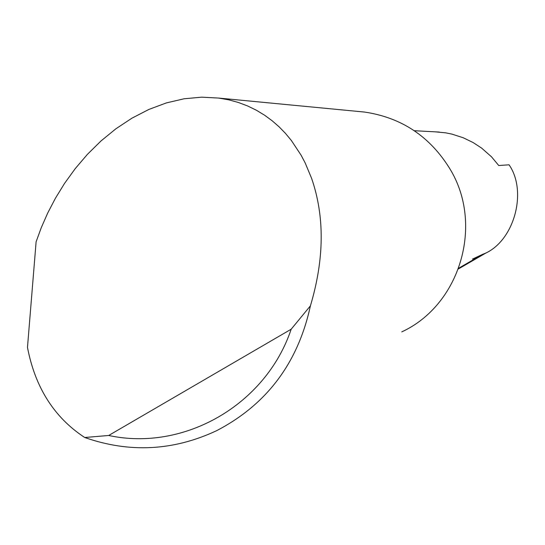 <?xml version="1.0" encoding="UTF-8"?>
<svg xmlns="http://www.w3.org/2000/svg" width="545" height="545" viewBox="0 0 545 545"><rect width="100%" height="100%" fill="white"/><g stroke="black" fill="none" stroke-linecap="round" stroke-linejoin="round"><path stroke-width="0.82" d="M458.747 268.174L482.666 254.324L485.888 253.03C514.609 239.521 527.396 191.159 509.057 164.808L498.736 165.517L491.536 156.837L481.582 148.07L473.162 142.572L463.236 137.762L451.873 134.097L445.728 132.844L435.033 131.829M291.957 105.096L284.667 104.395M36.113 241.782L41.277 227.667L47.674 213.109L55.413 198.257L64.589 183.338L75.244 168.609L87.398 154.371L100.989 140.978L115.901 128.784L131.958 118.156L148.887 109.436L166.389 102.91L184.101 98.781L201.636 97.167L218.647 98.066L228.743 99.837L238.438 102.494L247.668 105.982L256.382 110.233L264.55 115.179L272.132 120.745L279.122 126.856L285.505 133.423L291.275 140.372L301.058 155.127L305.105 162.785L311.617 178.379C324.772 216.528 324.377 259.011 310.418 305.827C298.013 362.963 266.73 404.594 216.583 430.707C173.46 450.892 129.506 453.154 84.72 437.506C54.234 417.538 35.153 387.502 27.482 347.403L36.113 241.782M358.399 111.466L364.469 112.052C401.488 117.516 429.971 136.454 449.918 168.868C484.117 224.724 460.062 305.05 401.767 331.878M485.888 253.03L458.468 268.923M472.481 259.086L482.666 254.324M84.72 437.506L108.687 435.475L291.18 329.207L310.418 305.827M108.687 435.475C183.822 451.757 265.762 405.092 291.18 329.207M439.331 132.06L414.275 130.711M218.647 98.066L364.469 112.052"/></g></svg>
